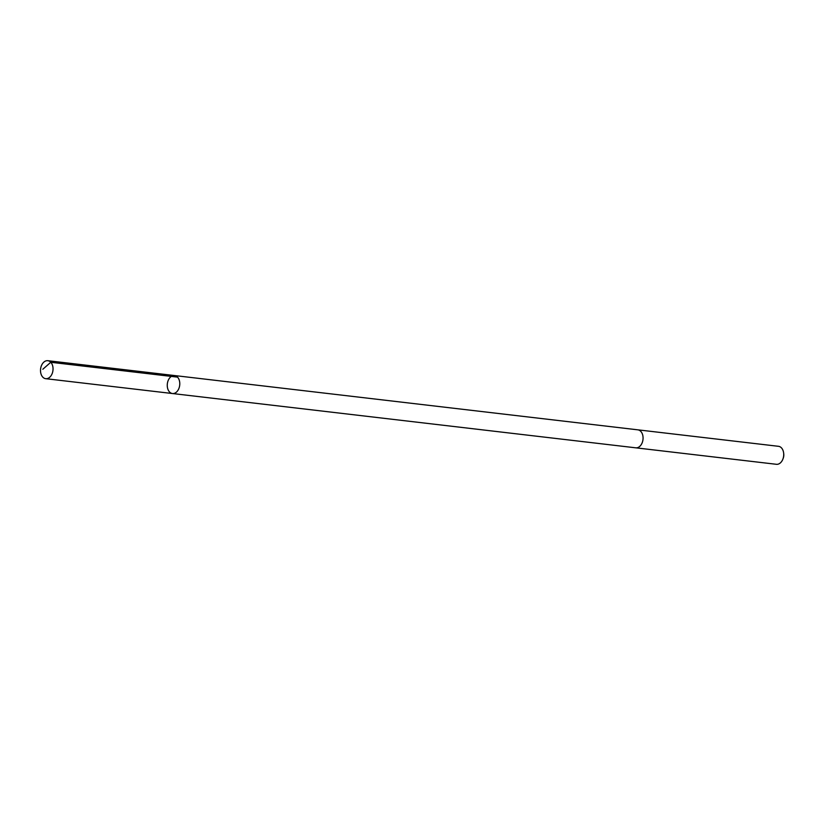 <?xml version="1.0" encoding="UTF-8"?>
<svg xmlns="http://www.w3.org/2000/svg" width="825" height="825" viewBox="0 0 825 825"><rect width="100%" height="100%" fill="white"/><g stroke="black" fill="none" stroke-linecap="round" stroke-linejoin="round"><path stroke-width="1.24" d="M637.684 429.815A9.054 6.218 96.7 0 1 637.859 429.835A9.054 6.218 96.7 0 1 641.365 432.104A9.054 6.218 96.7 0 1 642.324 442.375A9.054 6.218 96.7 0 1 635.745 447.82L172.466 393.535A9.054 6.218 -83.3 0 0 179.035 388.09A9.054 6.218 -83.3 0 0 178.087 377.809A9.054 6.218 -83.3 0 0 174.57 375.55A9.054 6.218 -83.3 0 0 167.341 383.821A9.054 6.218 -83.3 0 0 172.466 393.535A9.054 6.218 -83.3 0 0 179.035 388.09A9.054 6.218 -83.3 0 0 178.087 377.809A9.054 6.218 -83.3 0 0 174.57 375.55L47.829 360.7A9.054 6.218 96.7 0 1 51.346 362.959A9.054 6.218 96.7 0 1 52.295 373.24A9.054 6.218 96.7 0 1 45.715 378.685A9.054 6.218 96.7 0 1 42.199 376.417A9.054 6.218 96.7 0 1 41.25 366.145A9.054 6.218 96.7 0 1 47.829 360.7M174.57 375.55L637.859 429.835A9.054 6.218 96.7 0 1 642.984 439.55A9.054 6.218 96.7 0 1 635.745 447.82A9.054 6.218 96.7 0 1 635.58 447.8M637.859 429.835L778.522 446.315A9.054 6.218 96.7 0 1 783.647 453.069A9.054 6.218 96.7 0 1 782.966 458.917A9.054 6.218 96.7 0 1 776.408 464.3L635.745 447.82M783.647 453.069L783.75 453.936A6.435 4.424 96.7 0 1 783.265 458.102L782.966 458.917M177.53 377.128L50.779 362.278L42.848 369.229M172.466 393.535L45.715 378.685"/></g></svg>
